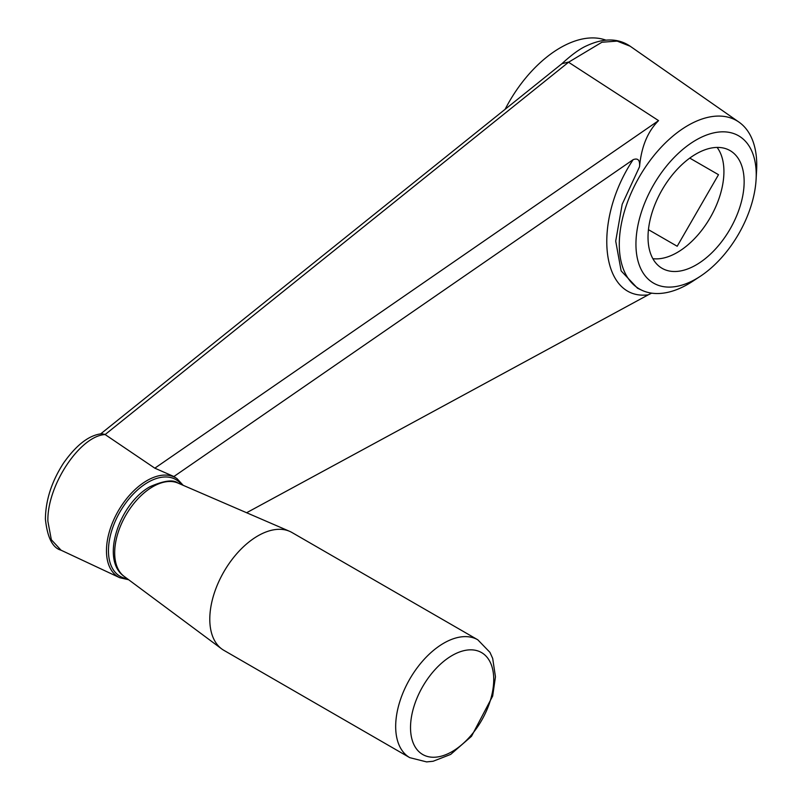 <?xml version="1.0" encoding="UTF-8"?>
<svg xmlns="http://www.w3.org/2000/svg" width="802" height="802" viewBox="0 0 802 802"><rect width="100%" height="100%" fill="white"/><g stroke="black" fill="none" stroke-linecap="round" stroke-linejoin="round"><path stroke-width="1.2" d="M651.625 293.141L648.267 294.835C600.718 300.94 591.836 221.563 633.149 159.658L173.894 476.528L154.826 468.178L105.122 434.554C79.899 435.807 46.777 485.912 47.899 521.35L51.338 539.736L61.042 550.202L119.789 577.731L128.651 579.736M154.826 468.178L658.562 120.621L568.548 62.235L105.122 434.554M756.096 179.458L756.597 170.515A97.202 56.12 120 0 0 738.963 122.115A97.202 56.12 120 0 0 688.016 125.433A97.202 56.12 120 0 0 623.886 213.282A97.202 56.12 120 0 0 641.881 290.264A97.202 56.12 120 0 0 677.52 289.301A97.202 56.12 120 0 0 692.607 281.342L700.106 276.429A85.052 49.102 120 0 0 756.096 179.458A85.052 49.102 120 0 0 696.086 140.019A85.052 49.102 120 0 0 635.976 246.485A85.052 49.102 120 0 0 700.106 276.429M629.991 46.155L617.139 41.102L601.911 42.245L568.548 62.235M658.562 120.621C647.685 131.478 641.339 146.846 639.535 166.736L622.182 204.31L615.705 241.101L621.139 270.906L637.49 288.219M648.267 294.835L246.615 512.739M183.167 485.31L176.991 478.634L173.894 476.528M696.086 153.964A67.969 39.238 120 0 0 652.156 212.329A67.969 39.238 120 0 0 660.467 267.287A67.969 39.238 120 0 0 730.071 229.081A67.969 39.238 120 0 0 728.346 149.703A67.969 39.238 120 0 0 696.086 153.964M477.812 639.806L291.928 532.488A68.04 39.288 120 0 0 289.572 531.305A68.04 39.288 120 0 0 257.913 535.856A68.04 39.288 120 0 0 214.094 593.741A68.04 39.288 120 0 0 221.683 648.898A68.04 39.288 120 0 0 223.888 650.342L409.772 757.659L426.604 761.9L433.15 761.248L450.684 754.411L471.506 736.296L492.659 696.076L495.456 676.828L492.689 658.442L489.962 652.377L477.812 639.806A68.04 39.288 120 0 0 443.787 643.174A68.04 39.288 120 0 0 399.336 703.133A68.04 39.288 120 0 0 409.772 757.659M633.149 159.658C638.001 157.834 640.126 160.189 639.535 166.736M568.227 62.125L562.042 63.679M505.13 109.283A102.065 58.927 -60 0 1 539.606 63.228A102.065 58.927 -60 0 1 605.761 40.1M104.851 434.383L101.734 433.742M652.858 258.675A66.095 38.165 120 0 0 710.231 217.633A66.095 38.165 120 0 0 717.098 147.418M648.447 229.663L677.189 246.254L718.502 174.696L689.76 158.104L718.502 174.696M176.991 478.634A57.283 33.072 120 0 0 146.977 480.598A57.283 33.072 120 0 0 109.182 532.358A57.283 33.072 120 0 0 119.789 577.731M181.543 484.608A55.829 32.23 120 0 0 147.929 482.343A55.829 32.23 120 0 0 109.954 537.43A55.829 32.23 120 0 0 127.237 578.683M152.851 486.684A53.985 31.168 120 0 0 118.094 532.608A53.985 31.168 120 0 0 124.12 576.367C100.039 559.746 119.398 503.255 150.225 486.593C164.139 480.548 173.392 479.375 177.984 483.075A53.985 31.168 120 0 0 152.851 486.684M452.127 655.505A58.837 33.965 120 0 0 410.524 727.564A58.837 33.965 120 0 0 452.127 751.584A58.837 33.965 120 0 0 493.731 679.525A58.837 33.965 120 0 0 452.127 655.505M738.963 122.115L630.051 46.135M641.881 290.264L637.52 288.229M124.12 576.367L221.683 648.898M177.984 483.075L289.572 531.305M561.189 64.381C571.395 54.897 579.946 48.671 586.853 45.694C603.675 37.945 618.061 38.085 630.011 46.115M100.661 433.902L562.012 63.639M101.834 433.732C89.182 435.035 76.421 444.829 63.518 463.115C51.669 481.511 45.624 500.187 45.403 519.135C47.358 537.551 52.581 547.916 61.072 550.212"/></g></svg>
